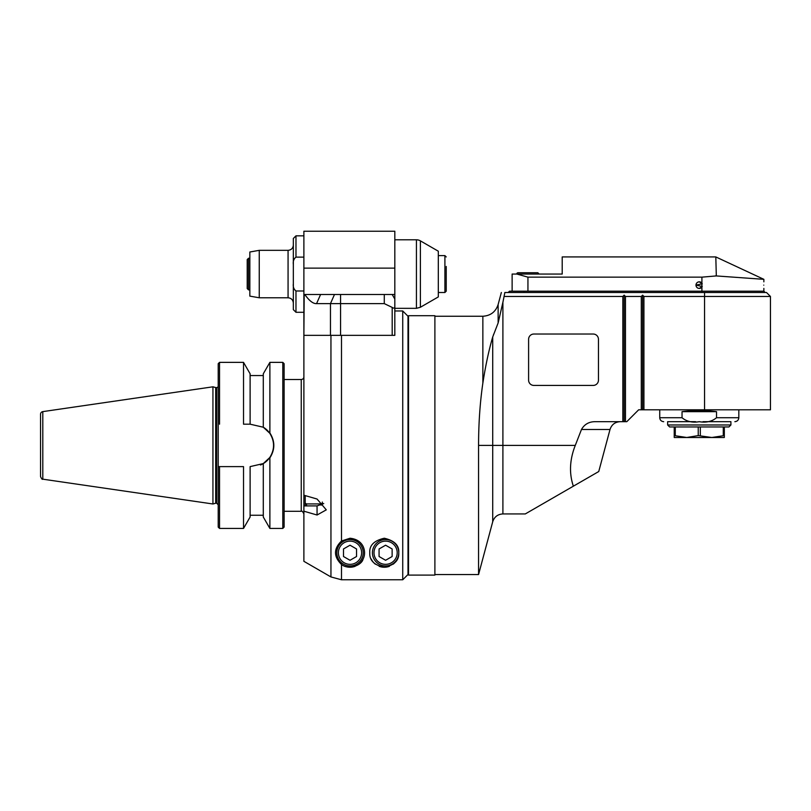 <?xml version="1.0" encoding="UTF-8"?>
<svg xmlns="http://www.w3.org/2000/svg" width="811" height="811" viewBox="0 0 811 811"><rect width="100%" height="100%" fill="white"/><g stroke="black" fill="none" stroke-linecap="round" stroke-linejoin="round"><path stroke-width="1.22" d="M408.531 327.796L408.004 328.1M408.531 575.09L408.531 315.712L434.889 315.712L434.889 575.09L408.531 575.09M501.35 292.507L498.136 304.51L498.136 322.95L502.901 302.29L498.136 322.95L492.713 336.97C488.83 350.291 485.546 365.67 482.859 383.096C480.021 402.52 478.591 423.291 478.561 445.401L478.561 574.563L434.889 574.563M573.357 486.195C569.018 473.249 569.657 459.655 575.283 445.401L581.477 429.485L610.014 429.485L598.751 471.526L525.305 513.931L502.901 513.931L502.901 445.401L492.713 445.401L492.713 521.747L478.561 574.563M575.283 445.401L502.901 445.401L502.901 302.29L504.858 292.507C500.154 292.507 500.154 292.507 504.858 292.507C500.154 292.507 500.154 292.507 504.858 292.507L766.496 292.507L770.45 296.461L643.924 296.461L642.606 295.143L642.606 409.808L638.652 409.808L626.791 421.679L595.294 421.679C589.06 421.649 584.447 424.254 581.477 429.485M504.31 296.461L622.838 296.461L622.838 421.679M533.871 385.428A5.271 5.271 0 0 1 528.6 380.156L528.6 339.302A5.271 5.271 0 0 1 533.871 334.031L593.186 334.031A5.271 5.271 0 0 1 598.457 339.302L598.457 380.156A5.271 5.271 0 0 1 593.186 385.428L533.871 385.428M763.861 288.422L763.861 291.19L701.91 291.19L701.91 292.507L508.173 292.507L509.49 291.19L527.941 291.19L527.941 277.149L701.91 277.149L716.316 275.933L763.861 279.329L715.454 275.872M622.838 296.461L624.156 295.143L625.474 296.461L641.288 296.461L642.606 295.143M704.546 292.507L704.546 409.808L770.45 409.808L770.45 296.461M493.362 335.085L494.223 333.098M624.156 295.143L624.156 421.679M625.474 421.679L625.474 296.461M641.288 296.461L641.288 409.808M704.546 409.808L643.924 409.808L643.924 296.461M643.924 409.808L642.606 409.808M659.738 409.808L659.738 417.716L682.041 417.716L682.041 411.653C693.537 410.254 705.023 410.254 716.518 411.653L716.518 417.716L738.821 417.716C738.588 420.118 737.27 421.436 734.867 421.679M716.518 411.653L682.041 411.653M682.041 417.716C686.582 421.548 692.33 422.866 699.275 421.679C706.229 422.866 711.977 421.548 716.518 417.716M730.914 424.974L667.646 424.974L669.622 426.951L728.937 426.951L730.914 424.974L730.914 421.679L702.995 421.679M695.564 421.679L667.646 421.679L667.646 424.974M698.241 426.951L698.241 435.588L686.755 437.494L674.235 437.494L674.235 426.951M698.241 435.588L711.805 437.494L724.324 435.588L724.324 437.494L686.755 437.494L674.235 435.588M675.269 435.588L675.269 426.951M700.319 435.588L700.319 426.951M723.28 426.951L723.28 435.588M724.324 435.588L724.324 426.951M695.98 285.127C696.173 283.13 697.278 282.035 699.275 281.833L702.275 283.769L695.98 285.127L702.275 286.496L699.275 288.422C697.278 288.229 696.173 287.135 695.98 285.127A3.295 3.295 0 0 1 701.91 283.151L701.91 287.104A3.295 3.295 0 0 1 695.98 285.127M763.769 285.127C763.871 289.385 763.871 289.385 763.769 285.127C763.871 280.88 763.871 280.88 763.769 285.127M512.126 291.19L512.126 274.057L562.205 274.057L562.205 256.925L715.809 256.925L716.316 275.933M516.921 274.057L527.941 277.149M701.91 287.104L701.91 291.19L527.941 291.19M516.739 274.057A1.318 1.318 0 0 1 518.057 272.739L537.825 272.739L539.143 274.057M369.786 552.737C369.269 545.408 374.104 540.572 384.282 538.24C394.46 540.572 399.296 545.408 398.779 552.737C399.184 560.381 394.359 565.216 384.282 567.234C374.206 565.216 369.37 560.381 369.786 552.737M402.732 310.968L394.825 310.968L394.825 335.349L330.949 335.349L330.949 576.945L303.882 561.313L330.949 576.945L341.492 579.774L402.732 579.774L408.004 574.502L408.004 316.239L402.732 310.968L402.732 579.774M303.882 495.217L317.06 499.029L326.286 509.855L317.06 515.015L303.882 511.194L303.882 335.349L330.949 335.349M341.492 541.008L350.017 538.24C364.686 539.69 366.501 553.041 363.085 559.022C362.01 565.034 348.862 570.538 341.492 564.466C333.534 556.62 333.534 548.794 341.492 541.008L341.492 335.349M323.741 503.53L317.06 505.902L317.06 515.015M303.882 505.902L317.06 505.902M303.882 561.313L303.882 511.194M341.492 564.466L341.492 579.774M344.868 566.291A14.497 14.497 0 0 0 355.157 566.291M358.918 564.182A14.497 14.497 0 0 0 363.085 559.022M363.196 552.737A13.179 13.179 0 0 0 343.418 541.322A13.179 13.179 0 0 0 343.418 564.152A13.179 13.179 0 0 0 363.196 552.737A13.179 13.179 0 0 0 343.418 541.322A13.179 13.179 0 0 0 343.418 564.152A13.179 13.179 0 0 0 363.196 552.737M350.017 545.205L356.546 548.966L356.546 556.508L350.017 560.279L343.489 556.508L343.489 548.966L350.017 545.205M371.215 559.022A14.497 14.497 0 0 0 375.371 564.182M379.132 566.291A14.497 14.497 0 0 0 389.432 566.291M393.183 564.182A14.497 14.497 0 0 0 397.349 559.022M398.779 552.737A13.179 13.179 0 0 0 379.011 541.322A13.179 13.179 0 0 0 379.011 564.152A13.179 13.179 0 0 0 398.779 552.737A13.179 13.179 0 0 0 379.011 541.322A13.179 13.179 0 0 0 379.011 564.152A13.179 13.179 0 0 0 398.779 552.737M385.6 545.205L392.129 548.966L392.129 556.508L385.6 560.279L379.072 556.508L379.072 548.966L385.6 545.205M384.282 294.484L384.282 303.618L340.559 303.618L340.559 335.349L330.462 335.349L330.462 303.618L340.559 303.618L340.559 294.484L334.497 294.484L330.462 303.618L316.554 303.618C313.147 303.831 309.234 300.78 304.814 294.484L394.825 294.484L394.825 231.226L303.882 231.226L303.882 335.349L304.196 294.484L304.814 294.484M384.282 303.618L392.189 307.41C393.882 308.555 394.764 308.292 394.825 306.619L394.825 294.484M330.462 335.349L304.196 335.349M394.825 335.349L394.825 306.619M394.825 309.65L394.825 299.056L392.189 294.484M303.882 290.987L295.974 290.987C293.795 289.284 292.913 286.841 293.339 283.657L293.339 238.475L295.974 235.839L295.974 257.128L303.882 257.128M303.882 312.286L295.974 312.286L293.339 309.65L293.339 283.657M293.339 290.531L293.339 257.584M295.974 257.128C293.795 258.841 292.913 261.284 293.339 264.467M259.256 250.335L259.256 297.779L249.849 296.127L249.849 251.998L259.256 250.335L288.067 250.335C291.271 250.021 293.024 248.267 293.339 245.064M394.825 239.792L416.428 239.792L416.428 308.332L394.825 308.332M416.428 239.792A7.907 7.907 0 0 1 420.382 240.857L438.315 251.207L438.315 296.917L420.382 307.268L420.382 240.857M446.222 266.454L446.222 291.19L444.904 292.507L444.904 255.607L446.222 256.925M446.222 277.869L446.222 281.67M248.531 258.243L247.213 259.561L247.213 288.554L248.531 289.872L248.531 258.243L249.849 258.243M248.531 289.872L249.849 289.872M218.21 386.026A1.581 1.581 0 0 1 216.628 387.607L215.696 387.546L215.696 503.246A1.581 1.581 0 0 1 216.101 503.195L216.101 387.607M219.528 466.619L219.528 528.427L218.21 527.109L218.21 363.683L219.528 362.365L243.523 362.365L243.523 424.183L250.112 424.183L250.112 373.78L250.112 424.183L263.291 427.215L269.718 433.206C274.828 441.336 274.828 449.466 269.718 457.597L263.291 463.578L250.112 466.619L250.112 517.012L243.523 528.427L243.523 466.619L218.21 466.619L243.523 466.619M260.493 464.997A21.218 21.218 0 0 0 270.022 457.14M270.033 433.672A21.218 21.218 0 0 0 263.291 427.215L264.873 428.269M269.718 433.206L269.881 432.942C275.122 441.245 275.122 449.547 269.881 457.86L269.718 457.597M269.881 432.942L269.881 362.365L282.796 362.365L282.796 528.427L284.114 527.109L284.114 363.683L282.796 362.365M263.291 427.215L263.291 373.78L269.881 362.365M250.112 424.183L243.523 424.183M219.528 424.183L219.528 362.365M264.873 462.534L263.291 463.578L263.291 517.012L269.881 528.427L269.881 457.86M303.882 376.862A2.636 2.636 -0 0 1 301.246 379.497L284.114 379.497M305.2 505.902L305.2 503.256L306.517 503.925L305.2 503.256L305.2 495.602M306.517 505.902L306.517 503.925L321.014 503.925L322.332 503.256L321.014 503.925L321.014 505.172M322.332 502.05L322.332 504.533M215.696 387.546L212.938 386.817L212.938 503.986L215.696 503.246M212.938 386.817L42.801 411.623A2.636 2.636 0 0 0 40.55 414.239L40.55 470.441M42.801 411.623L42.801 479.169C42.314 479.747 41.564 478.875 40.55 476.564L40.55 414.239M482.859 383.096L482.859 316.239L434.889 316.239M492.713 336.97L492.713 445.401L478.561 445.401M701.91 277.149L701.91 283.151M523.987 292.507L523.987 291.19M361.615 552.737A11.597 11.597 0 0 0 344.209 542.691A11.597 11.597 0 0 0 344.209 562.783A11.597 11.597 0 0 0 361.615 552.737M397.197 552.737A11.597 11.597 0 0 0 379.801 542.691A11.597 11.597 0 0 0 379.801 562.783A11.597 11.597 0 0 0 397.197 552.737M316.554 303.618L320.598 294.484M392.189 307.41L392.189 335.349M303.882 268.127L394.825 268.127M295.974 312.286L295.974 290.987M293.339 303.061C293.024 299.857 291.271 298.093 288.067 297.779L288.067 250.335M216.628 387.607L216.628 503.195L218.21 504.777M301.246 379.497L301.246 511.295C301.824 510.595 302.706 511.467 303.882 513.931M408.004 562.702L408.531 563.006M492.713 521.747C494.345 516.85 497.741 514.245 502.901 513.931M498.136 304.51C495.683 311.86 490.584 315.763 482.859 316.239M610.014 429.485C611.646 424.589 615.042 421.984 620.202 421.679M738.821 409.808L738.821 417.716M659.738 417.716C659.972 420.118 661.289 421.436 663.692 421.679M715.809 256.925L763.861 279.329L763.861 281.833M763.861 291.19L765.178 292.507M303.882 235.839L295.974 235.839M288.067 297.779L259.256 297.779M416.428 308.332L420.382 307.268M438.315 292.507L444.904 292.507M438.315 255.607L444.904 255.607M216.101 503.195L216.628 503.195M219.528 528.427L243.523 528.427M250.112 515.249L263.291 515.249M250.112 375.544L263.291 375.544M250.112 373.78L243.523 362.365M269.881 528.427L282.796 528.427M284.114 511.295L301.246 511.295M42.801 479.169L212.938 503.986"/></g></svg>

